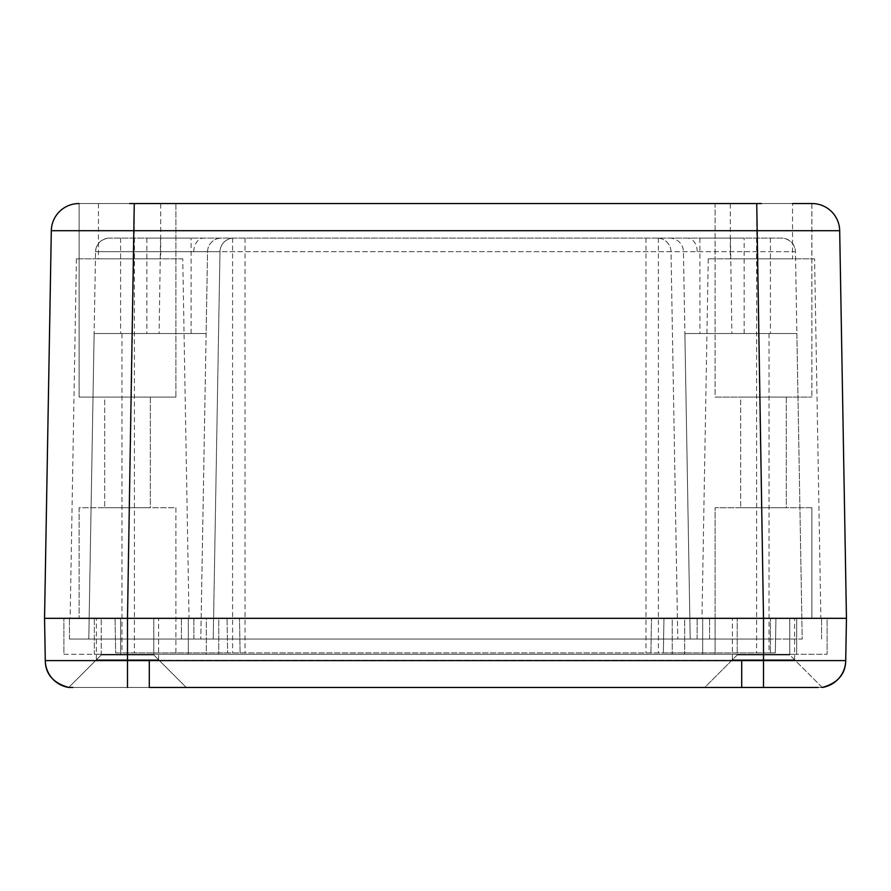 <?xml version="1.0" encoding="UTF-8"?>
<svg xmlns="http://www.w3.org/2000/svg" width="891" height="891" viewBox="0 0 891 891"><rect width="100%" height="100%" fill="white"/><g stroke="black" fill="none" stroke-linecap="round" stroke-linejoin="round"><path stroke-width="0.67" stroke-dasharray="4.46 3.34" d="M669.631 238.109A13.822 13.822 0 0 1 683.453 251.696L690.213 639.059L69.431 639.059L770.403 639.059L88.788 639.059L690.213 639.059L684.889 333.512L796.877 333.512L802.212 639.059L770.403 639.059L802.212 639.059L795.44 251.696A13.822 13.822 0 0 0 781.619 238.109L109.381 238.109L781.619 238.109C789.849 238.955 794.46 243.488 795.44 251.696L219.988 251.696L213.227 639.059L219.988 251.696L95.56 251.696C96.54 243.488 101.151 238.955 109.381 238.109A13.822 13.822 0 0 0 95.56 251.696L207.547 251.696A13.822 13.822 0 0 1 221.369 238.109A13.822 13.822 0 0 0 207.547 251.696L200.787 639.059L206.111 333.512L94.123 333.512L88.788 639.059L95.56 251.696L94.123 333.512L206.111 333.512L207.547 251.696L671.012 251.696L677.773 639.059L671.012 251.696A13.822 13.822 0 0 0 657.19 238.109A13.822 13.822 0 0 1 671.012 251.696L795.44 251.696L796.877 333.512L684.889 333.512L683.453 251.696A13.822 13.822 0 0 0 669.631 238.109M146.859 333.512L191.108 333.512L146.859 333.512L146.859 238.109L191.108 238.109L146.859 238.109M191.108 333.512L191.108 238.109M699.892 333.512L744.141 333.512L699.892 333.512L699.892 238.109L744.141 238.109L699.892 238.109M744.141 333.512L744.141 238.109M814.597 258.847L708.245 258.847L814.597 258.847L820.867 618.321L701.974 618.321L820.867 618.321M708.245 258.847L701.974 618.321M182.755 258.847L76.403 258.847L182.755 258.847L189.026 618.321L70.133 618.321L189.026 618.321M76.403 258.847L70.133 618.321M811.835 203.549L811.89 397.108L811.89 203.549L715.105 203.549L715.105 397.108L811.89 397.108L715.105 397.108L811.89 397.108L715.105 397.108L715.105 203.549L792.533 203.549L792.533 258.847L730.308 258.847L792.533 258.847M761.404 203.549L134.263 203.549L175.895 203.549L175.895 397.108L79.11 397.108L175.895 397.108L79.11 397.108L79.11 203.549L175.895 203.549L79.11 203.549L79.11 397.108L175.895 397.108L175.895 203.549L129.596 203.549M811.89 507.714L811.89 618.321L715.105 618.321L811.89 618.321L715.105 618.321L811.89 618.321L811.89 507.714L715.105 507.714L715.105 618.321L658.416 618.321L770.403 618.321L63.907 618.321L821.569 618.321L715.105 618.321L715.105 654.272L120.597 654.272L827.093 654.272L715.105 654.272L715.105 507.714L811.89 507.714M175.895 507.714L175.895 654.272L175.895 507.714L79.11 507.714L79.11 618.321L79.11 507.714L175.895 507.714M786.308 397.108L786.308 507.714L740.677 507.714L786.308 507.714L740.677 507.714L786.308 507.714L786.308 397.108L740.677 397.108L740.677 507.714L740.677 397.108L786.308 397.108M150.323 397.108L150.323 507.714L104.692 507.714L150.323 507.714L104.692 507.714L150.323 507.714L150.323 397.108L104.692 397.108L104.692 507.714L104.692 397.108L150.323 397.108M160.692 203.549L98.467 203.549L160.692 203.549L160.692 258.847L98.467 258.847L160.692 258.847M98.467 203.549L98.467 258.847M730.308 203.549L792.533 203.549L730.308 203.549L730.308 258.847M44.55 618.321L127.491 618.321L134.263 230.713L51.31 230.713L44.55 618.321L846.45 618.321L839.69 230.713L756.737 230.713L763.509 618.321L846.45 618.321M69.431 639.059L69.431 618.321L69.431 639.059M193.87 639.059L193.87 618.321L193.87 639.059M709.57 639.059L709.57 618.321L709.57 639.059M821.569 639.059L821.569 618.321L821.569 639.059M697.13 639.059L697.13 618.321L697.13 639.059M181.43 639.059L181.43 618.321L181.43 639.059M51.31 230.713A27.654 27.654 0 0 1 78.965 203.549A27.654 27.654 0 0 0 51.31 230.713M812.035 203.549A27.654 27.654 0 0 1 839.69 230.713A27.654 27.654 0 0 0 812.035 203.549M233.81 238.109A13.822 13.822 0 0 0 219.988 251.696A13.822 13.822 0 0 1 233.81 238.109A13.822 13.822 0 0 0 219.988 251.696M732.391 659.797L794.605 659.797L732.391 659.797L732.391 618.321L794.605 618.321L732.391 618.321M794.605 659.797L794.605 618.321M96.395 659.797L158.609 659.797L96.395 659.797L96.395 618.321L158.609 618.321L96.395 618.321M158.609 659.797L158.609 618.321M71.035 660.599L45.285 660.599A27.654 27.654 -1 0 0 68.741 687.451L101.24 654.963L153.775 654.963L153.775 618.321L153.775 654.963L101.24 654.963L101.24 618.321L153.775 618.321L101.24 618.321L153.775 618.321L101.24 618.321L101.24 654.963L153.775 654.963L186.264 687.451L68.741 687.451L186.264 687.451L153.775 654.963L101.24 654.963L68.741 687.451L72.928 687.451A27.654 27.654 0 0 1 45.285 660.287L45.285 660.576M845.715 660.599L845.715 660.599A27.654 27.654 1 0 1 822.259 687.451L789.76 654.963L737.225 654.963L789.76 654.963L789.76 618.321L789.76 654.963L737.225 654.963L737.225 618.321L789.76 618.321L737.225 618.321L789.76 618.321L737.225 618.321L737.225 654.963L789.76 654.963L822.259 687.451L704.736 687.451L822.259 687.451C837.696 683.141 845.514 674.186 845.715 660.599L845.403 660.599M737.225 654.963L704.736 687.451L741.713 687.451L704.736 687.451L737.225 654.963M127.491 687.451L127.491 618.321L763.509 618.321L763.509 660.599L741.713 660.287L741.713 687.451L149.287 687.451L149.287 660.287L82.908 660.599M827.093 618.321L770.403 618.321L827.093 618.321L827.093 654.272L827.093 618.321M844.1 660.599L823.707 660.599M819.809 660.599L763.509 660.599L763.509 687.451M63.907 654.272L120.597 654.272L63.907 654.272L63.907 618.321L63.907 654.272M702.665 618.321L702.665 654.272L702.665 618.321M188.335 618.321L188.335 654.272L188.335 618.321M94.323 618.321L206.311 618.321L206.311 654.272L796.677 654.272L120.597 654.272L206.311 654.272L206.311 618.321L672.248 618.321L672.248 654.272L672.248 618.321L796.677 618.321L796.677 654.272L796.677 618.321L684.689 618.321L684.689 654.272L684.689 618.321L218.752 618.321L218.752 654.272L218.752 618.321L94.323 618.321L94.323 654.272L120.597 654.272L94.323 654.272L94.323 618.321M120.597 618.321L770.403 618.321L120.597 618.321L120.597 654.272L120.597 618.321L120.597 654.272L120.597 618.321L120.597 652.891L115.663 652.891L115.062 618.321L115.663 652.891L227.651 652.891L227.049 618.321L227.651 652.891L770.403 652.891L663.35 652.891L663.951 618.321L663.35 652.891L120.597 652.891L120.597 618.321M775.938 618.321L770.403 618.321L775.938 618.321L775.337 652.891L770.403 652.891L775.337 652.891L775.938 618.321M240.102 652.891L239.49 618.321L240.102 652.891M650.898 652.891L651.51 618.321L650.898 652.891M845.715 660.287A27.654 27.654 0 0 1 818.072 687.451A27.654 27.654 0 0 0 845.715 660.287M72.928 687.451A27.654 27.654 0 0 1 45.285 660.287M697.219 251.596A13.822 9.779 90 0 0 687.451 238.109M193.781 251.596A13.822 9.779 -90 0 1 203.549 238.109M134.263 203.549L134.263 230.713L756.737 230.713L756.737 203.549M134.418 238.109L134.418 652.891M245.025 238.109L245.025 652.891M658.416 238.109L658.416 652.891M769.022 333.512L769.022 652.891M770.403 238.109L770.403 333.512M756.582 238.109L756.582 652.891M645.975 238.109L645.975 652.891M232.584 238.109L232.584 652.891M121.978 333.512L121.978 652.891M120.597 238.109L120.597 333.512M730.453 238.109L731.89 333.512M160.547 238.109L159.11 333.512M109.381 238.109A13.822 13.822 0 0 0 95.56 251.696M207.547 251.696A13.822 13.822 0 0 1 221.369 238.109M671.012 251.696A13.822 13.822 0 0 0 657.19 238.109M741.713 660.287L149.287 660.287M770.403 652.891L770.403 618.321L770.403 652.891"/><path stroke-width="1.34" d="M811.835 203.549L792.533 203.549M812.035 203.549A27.654 27.654 0 0 1 839.69 230.713L846.45 618.321L44.55 618.321L51.31 230.713A27.654 27.654 0 0 1 78.965 203.549M129.596 203.549L761.404 203.549M839.69 230.713L51.31 230.713M72.928 687.451L68.741 687.451A27.654 27.654 179 0 1 45.285 660.599L845.715 660.599L846.45 618.321L44.55 618.321L45.285 660.576M818.072 687.451L741.713 687.451L818.072 687.451M45.285 660.599C45.486 674.186 53.304 683.141 68.741 687.451C53.304 683.141 45.486 674.186 45.285 660.599L44.55 618.321M82.908 660.599L71.035 660.599M845.403 660.599L844.1 660.599M823.707 660.599L819.809 660.599M845.715 660.287L845.715 660.599A27.654 27.654 -179 0 1 822.259 687.451L822.259 687.451C837.696 683.141 845.514 674.186 845.715 660.599L846.45 618.321M741.713 660.287L741.713 687.451L149.287 687.451L149.287 660.287M763.509 687.451L763.509 618.321L756.737 203.549M134.263 203.549L127.491 618.321L127.491 687.451"/></g></svg>
